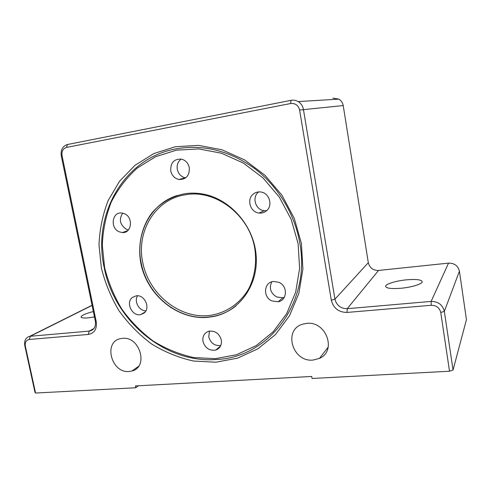<?xml version="1.0" encoding="UTF-8"?>
<svg xmlns="http://www.w3.org/2000/svg" width="491" height="491" viewBox="0 0 491 491"><rect width="100%" height="100%" fill="white"/><g stroke="black" fill="none" stroke-linecap="round" stroke-linejoin="round"><path stroke-width="0.74" d="M215.469 358.675L193.896 357.577C179.608 354.422 166.087 348.948 153.339 341.147C141.285 332.174 130.796 321.519 121.866 309.177C114.01 296.098 108.247 282.19 104.583 267.435L102.3 245.07C102.938 230.101 105.915 215.782 111.236 202.12C117.858 189.115 126.525 177.779 137.241 168.094L155.549 156.739L176.392 150.172L198.763 148.914L221.49 153.229L243.321 163.03L262.98 177.895L279.275 197.057L291.224 219.422L298.123 243.683L299.608 268.411L295.668 292.182L286.658 313.669L273.211 331.769L256.185 345.633L236.588 354.692L215.469 358.675M104.141 267.3C92.345 214.671 123.879 157.771 176.705 148.736C203.888 144.244 229.892 150.872 254.7 168.603C278.004 186.285 294.796 213.978 299.841 243.26C311.091 303.432 267.951 357.878 216.187 359.51C164.565 363.5 114.065 320.285 104.141 267.3M184.567 193.785C171.727 196.29 160.447 202.949 152.057 212.769C141.617 226.535 137.603 244.948 140.788 262.992C146.895 294.858 177.294 320.114 207.724 317.352L213.702 316.474C239.633 311.355 258.806 284.67 256.081 254.786C253.577 224.909 229.156 197.934 201.531 193.81C195.78 192.92 190.127 192.914 184.567 193.785M132.263 297.521L136.185 295.815C144.557 294.355 150.817 308.066 144.072 313.062L140.561 314.663C132.147 316.517 125.463 302.72 132.263 297.521M124.426 213.708C133.607 217.268 131.754 233.452 122.351 232.568L119.178 231.807C109.916 228.155 112.022 211.731 121.676 212.996L124.426 213.708M128.421 229.917L126.353 229.279C119.957 224.866 118.742 219.489 122.713 213.149M189.293 167.689C189.606 175.674 186.138 179.608 178.884 179.485C174.581 178.417 171.868 175.545 170.745 170.874C170.445 162.638 174.072 158.728 181.627 159.145C185.696 160.367 188.249 163.215 189.293 167.689M185.69 177.865L185.291 177.803C181.056 176.754 178.386 173.937 177.288 169.352C176.656 164.964 177.963 161.533 181.216 159.053M266.368 210.909C264.238 212.621 261.813 213.333 259.082 213.045C250.379 212.394 246.329 199.487 253.178 194.16C255.523 192.233 258.217 191.533 261.255 192.061C269.645 193.307 273.033 205.87 266.368 210.909M266.662 210.651L264.17 210.676C255.615 210.05 251.644 197.376 258.389 192.141L258.683 191.901M272.026 300.989C262.691 297.276 263.728 282.196 273.45 281.466L278.845 282.3C287.935 285.848 287.388 300.406 278.194 301.738L272.026 300.989M284.314 297.325L282.865 297.742L276.795 297.012C270.547 293.176 268.878 288.113 271.787 281.822M202.967 341.398C202.36 336.175 204.348 332.775 208.945 331.21C215.181 330.541 219.305 333.475 221.324 339.999C221.914 345.001 220.072 348.346 215.795 350.034C209.387 351.004 205.109 348.125 202.967 341.398M220.778 345.504C214.69 346.063 210.688 343.184 208.761 336.881L209.454 331.1M301.394 243.413L302.91 269.019L298.804 293.612L289.451 315.83L275.512 334.524L257.885 348.819L237.607 358.142L215.782 362.217L193.503 361.032C178.755 357.761 164.81 352.084 151.658 344.019C139.229 334.752 128.409 323.747 119.196 311.012C111.095 297.521 105.154 283.166 101.367 267.951L98.992 244.874C99.636 229.42 102.693 214.641 108.161 200.524L119.528 181.283L134.957 165.326L153.855 153.554L175.385 146.723L198.511 145.385L222.036 149.804L244.641 159.925L264.999 175.299L281.883 195.13L294.256 218.292L301.394 243.413M129.121 371.491C111.224 373.442 103.012 341.546 120.755 338.581L122.425 338.336C139.825 336.016 148.853 367.016 132.018 370.981L129.121 371.491M312.988 360.075C292.225 362.297 282.884 329.418 302.892 324.109L306.697 323.379C326.141 320.795 337.102 351.016 319.469 358.393L312.988 360.075M94.462 316.959L88.312 317.849C83.795 318.242 81.371 317.965 81.033 317.033C81.414 315.4 85.514 313.565 93.339 311.527M401.098 288.242C391.695 288.966 386.54 288.383 385.631 286.48C385.054 284.197 395.728 280.827 406.431 279.833C415.877 279.041 421.137 279.618 422.223 281.564C422.892 283.804 412.041 287.272 401.098 288.242M145.888 310.828C139.131 311.006 133.828 301.431 137.548 295.772M35.567 393.039L25.342 346.216C24.832 342.374 26.164 340.122 29.35 339.459L88.325 334.445C94.432 333.217 97.077 329.007 96.254 321.82L62.038 155.579C61.516 151.277 63.014 148.558 66.518 147.423L290.623 103.515C295.324 103.092 298.319 105.27 299.602 110.045L331.302 300.21C333.45 308.256 338.698 312.331 347.045 312.442L431.227 305.285C436.352 305.334 439.525 307.734 440.758 312.491L449.517 371.233L312.061 378.475L311.711 376.462L135.412 385.932L135.78 387.761L35.567 393.039L34.965 392.235L24.783 345.603L25.342 346.216M449.517 371.233L453.046 369.999L466.45 319.678L459.416 271.192L444.337 311.38C442.63 304.788 438.23 301.462 431.129 301.406L347.217 308.698C340.711 308.624 336.617 305.451 334.942 299.172L303.42 109.395C302.775 105.958 301.02 103.356 298.154 101.582C295.901 100.293 293.508 99.882 290.979 100.348L67.47 144.507C62.615 146.085 60.546 149.847 61.265 155.794L95.352 321.286C96.015 326.533 94.174 329.78 89.822 331.044L29.81 336.31C25.741 337.483 24.065 340.576 24.783 345.603M138.376 385.773L135.78 387.761M332.849 98.12L338.858 99.127C341.251 100.587 342.7 102.729 343.215 105.559L368.311 262.679C369.674 267.89 373.092 270.48 378.555 270.443L448.529 263.127C454.396 263.072 458.029 265.76 459.416 271.192M453.046 369.999L444.337 311.38L440.758 312.491M177.558 195.387C150.651 203.366 135.007 233.906 141.156 262.826C146.864 294.674 177.711 320.316 208.031 317.131L214.002 316.253C221.392 314.719 228.155 311.699 234.287 307.194M142.74 262.452C136.001 231.421 155.426 198.984 185.635 194.743C215.506 189.115 249.575 215.027 254.811 248.679C256.873 262.814 254.749 276.764 248.808 288.665C240.05 303.954 225.007 313.749 208.276 315.627C178.491 318.364 148.705 293.655 142.74 262.452M431.227 305.285L431.129 301.406L448.529 263.127M378.555 270.443L347.217 308.698L347.045 312.442M331.302 300.21L334.942 299.172L368.311 262.679M343.215 105.559L299.602 110.045M152.658 290.365L153.008 290.175M93.959 328.479L89.178 331.13L88.325 334.445M29.35 339.459L30.325 336.243L92.081 305.42M95.352 321.286L96.254 321.82M61.265 155.794L62.038 155.579M67.47 144.507L66.518 147.423M290.979 100.348L290.623 103.515M122.351 232.568L127.672 230.672M178.884 179.485L185.291 177.803M259.082 213.045L264.17 210.676M171.15 307.556L170.813 307.765M319.469 358.393L328.233 347.039M132.018 370.981L138.591 366.286M298.154 101.582L338.858 99.127M89.822 331.044L93.542 328.976M29.81 336.31L92.05 305.267M220.508 346.069L215.795 350.034M282.865 297.742L278.194 301.738M145.109 312L140.561 314.663M236.134 305.74C229.555 311.03 222.178 314.535 214.002 316.253L213.702 316.474"/></g></svg>
